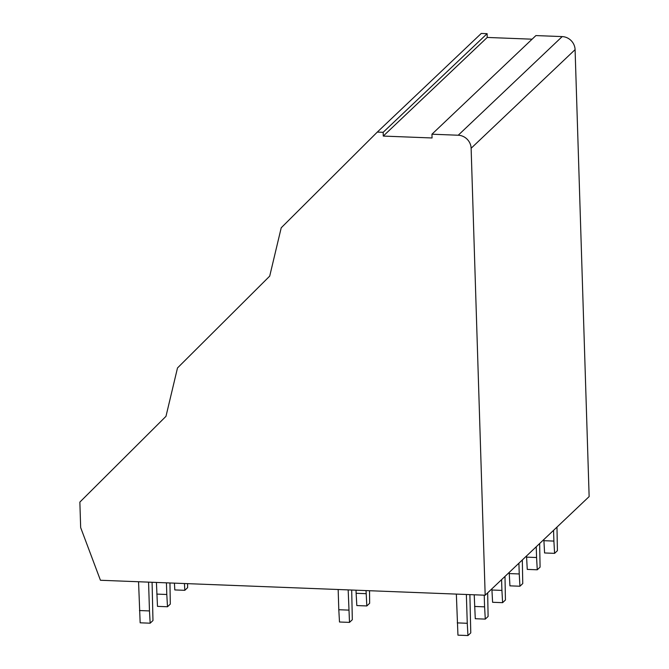 <?xml version="1.0" encoding="UTF-8"?>
<svg xmlns="http://www.w3.org/2000/svg" width="669" height="669" viewBox="0 0 669 669"><rect width="100%" height="100%" fill="white"/><g stroke="black" fill="none" stroke-linecap="round" stroke-linejoin="round"><path stroke-width="1" d="M177.494 367.958L165.979 416.327L79.862 502.101L80.665 527.582L100.442 580.266L485.176 595.218L471.127 148.267L575.089 49.64A12.979 12.101 46.5 0 0 562.186 36.594L535.911 35.574L431.948 134.21L432.065 137.973L383.27 136.075L383.153 132.311L377.299 132.086L281.214 227.786L269.707 276.121L177.494 367.958M532.098 39.187L487.233 37.447L487.116 33.676L383.153 132.311M487.116 33.676L481.262 33.45L377.299 132.086M487.233 37.447L383.27 136.075M562.186 36.594L458.223 135.23L431.948 134.21M458.223 135.23A12.979 12.101 46.5 0 1 471.127 148.267M575.089 49.64L589.138 496.582L485.176 595.218M138.558 581.746L140.155 622.806L150.165 623.199L152.975 620.531L152.08 582.273M139.461 610.538L149.471 610.931L150.165 623.199M148.568 582.139L149.471 610.931M456.35 594.097L457.947 635.157L467.957 635.55L470.775 632.882L469.881 594.624M457.253 622.889L467.263 623.282L467.957 635.55M466.36 594.49L467.263 623.282M348.173 589.899L349.502 622.387L352.32 619.72L351.693 590.033M338.163 589.506L338.798 609.727L348.808 610.12M338.798 609.727L339.492 622.003L349.502 622.387M156.421 582.44L157.483 606.373L167.493 606.758L170.302 604.09L169.951 582.967M156.789 594.097L166.798 594.49L167.493 606.758M166.43 582.833L166.798 594.49M474.221 594.791L475.274 618.725L485.284 619.109L488.102 616.442L487.668 592.851M474.58 606.449L484.59 606.842L485.284 619.109M484.222 595.184L484.59 606.842M366.043 590.593L366.829 605.947L369.648 603.279L369.547 590.727M356.033 590.2L356.125 593.294L366.135 593.679M356.125 593.294L356.82 605.562L366.829 605.947M174.425 583.142L174.81 589.933L184.82 590.317L187.629 587.65L187.604 583.652M184.435 583.527L184.82 590.317M491.874 588.862L492.601 602.284L502.611 602.669L505.43 600.001L504.995 576.419M491.907 590.008L501.917 590.401L502.611 602.669M501.583 579.655L501.917 590.401M509.201 572.421L509.929 585.843L519.938 586.236L522.757 583.56L522.322 559.978M509.234 573.576L519.244 573.96L519.938 586.236M518.91 563.214L519.244 573.96M526.528 555.981L527.256 569.403L537.266 569.796L540.084 567.128L539.649 543.537M526.562 557.135L536.571 557.52L537.266 569.796M536.237 546.774L536.571 557.52M543.855 539.549L544.583 552.962L554.593 553.355L557.411 550.687L556.976 527.097M543.889 540.694L553.899 541.087L554.593 553.355M553.564 530.333L553.899 541.087"/></g></svg>
